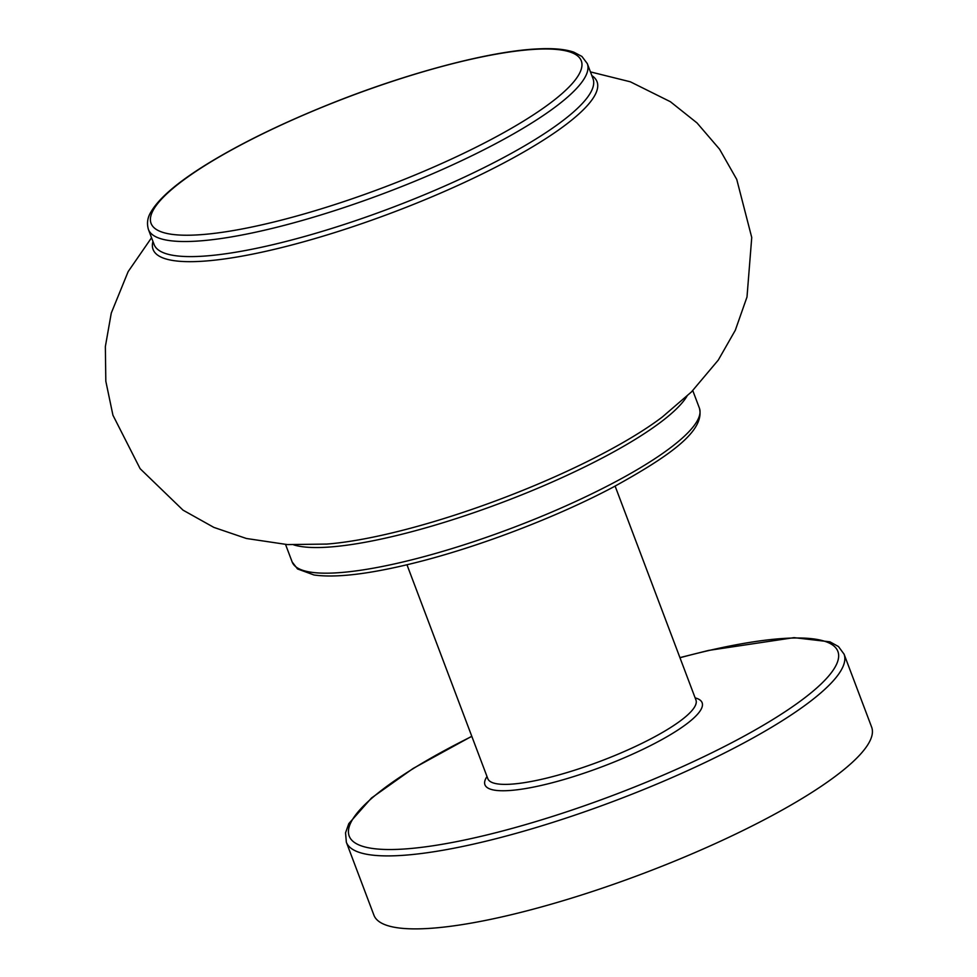 <?xml version="1.0" encoding="UTF-8"?>
<svg xmlns="http://www.w3.org/2000/svg" width="977" height="977" viewBox="0 0 977 977"><rect width="100%" height="100%" fill="white"/><g stroke="black" fill="none" stroke-linecap="round" stroke-linejoin="round"><path stroke-width="1.47" d="M844.067 654.15L871.643 727.12A266.037 56.19 159.3 0 1 642.646 873.719A266.037 56.19 159.3 0 1 373.922 915.193L346.346 842.223A266.037 56.19 -20.7 0 0 489.99 840.22A266.037 56.19 -20.7 0 0 844.067 654.15L838.461 646.542L829.937 641.828L794.008 637.639L708.581 650.426L679.919 657.619M293.711 544.873A217.663 45.968 -20.7 0 0 400.008 534.712A217.663 45.968 -20.7 0 0 686.916 396.296M662.357 416.971A220.826 46.64 159.3 0 1 661.49 417.631A220.826 46.64 159.3 0 1 397.187 531.659A220.826 46.64 159.3 0 1 326.904 544.067A220.826 46.64 159.3 0 1 325.842 544.14M692.778 390.592L699.385 408.093A217.663 45.968 159.3 0 1 409.693 560.346A217.663 45.968 159.3 0 1 292.16 561.97L285.553 544.47M152.949 241.441A237.301 50.12 -20.7 0 0 281.217 247.682A237.301 50.12 -20.7 0 0 515.648 156.564A237.301 50.12 -20.7 0 0 591.842 75.595M615.119 486.119L695.942 700.008A111.256 23.497 159.3 0 1 547.865 777.826A111.256 23.497 159.3 0 1 487.804 778.657L406.969 564.767M679.968 657.741A261.201 55.164 159.3 0 1 819.52 685.463A261.201 55.164 159.3 0 1 490.234 834.126A261.201 55.164 159.3 0 1 348.642 834.089A261.201 55.164 159.3 0 1 471.83 736.389M486.998 776.532A116.092 24.523 -20.7 0 0 547.633 783.92A116.092 24.523 -20.7 0 0 667.999 736.121A116.092 24.523 -20.7 0 0 695.135 697.883M280.778 242.772A234.59 49.546 159.3 0 1 154.11 244.531L148.419 229.448A234.59 49.546 -20.7 0 0 275.087 227.69A234.59 49.546 -20.7 0 0 587.311 63.603L593.015 78.685A234.59 49.546 159.3 0 1 280.778 242.772M275.258 221.669A229.949 48.569 159.3 0 1 242.198 144.23A229.949 48.569 159.3 0 1 581.132 60.427A229.949 48.569 159.3 0 1 275.258 221.669M662.369 416.959L691.484 391.887L718.266 360.11L735.302 330.263L747.002 296.971L751.74 237.496L736.743 179.402L719.573 149.212L697.028 122.943L670.393 101.718L630.336 81.799L590.45 71.895M151.545 237.741L128.146 271.618L111.28 313.055L105.357 346.591L105.821 381.213L112.929 415.201L140.126 468.691L183.041 510.153L213.841 527.385L246.387 538.486L287.421 544.592L326.904 544.067M699.385 408.093C705.321 430.71 670.271 455.685 613.055 487.205C555.718 517.651 476.495 547.767 412.758 563.363C368.744 574.171 335.819 578.042 313.971 574.977L297.533 568.956L292.16 561.97M471.781 736.267L413.137 768.447L371.492 797.989L348.813 823.611L345.54 832.807L346.346 842.223M587.311 63.603L581.901 56.434L573.853 52.184C565.39 49.241 553.69 48.129 538.767 48.85C490.43 50.767 405.992 73.263 327.783 104.881C281.828 123.444 242.467 142.618 209.725 162.426C178.779 181.246 159.178 197.794 150.91 212.058C147.49 217.59 146.66 223.379 148.419 229.448"/></g></svg>
